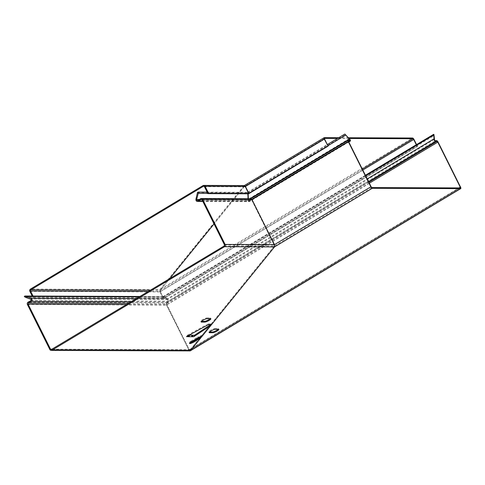 <?xml version="1.0" encoding="UTF-8"?>
<svg xmlns="http://www.w3.org/2000/svg" width="485" height="485" viewBox="0 0 485 485"><rect width="100%" height="100%" fill="white"/><g stroke="black" fill="none" stroke-linecap="round" stroke-linejoin="round"><path stroke-width="0.36" stroke-dasharray="2.42 1.82" d="M244.464 185.561L159.892 289.587L159.971 291.891L159.892 289.587L412.589 138.013M348.612 137.758L338.712 137.722M349.309 138.48L337.524 138.431M416.56 144.585L417.5 146.464L416.306 144.742M414.026 139.504L159.971 291.891L163.445 298.857L163.766 298.463L160.292 291.497L160.256 290.309L169.714 278.639L160.256 290.309L160.292 291.497L362.792 170.029M203.724 186.222L244.622 186.379L245.137 186.834L244.41 186.489L214.049 223.943L244.488 186.416L324.544 138.401M204.421 186.677L245.137 186.834L248.605 193.8L245.137 186.834L324.635 139.147M417.161 146.464L163.766 298.463L160.292 291.497L148.355 291.449M29.87 291.376L159.971 291.891L163.445 298.857L417.5 146.464M166.422 302.749L166.476 305.004L166.422 302.749M49.864 349.564L188.968 350.115L166.476 305.004L188.968 350.115L190.356 350.758L188.968 350.115L460.586 187.186M348.812 141.99L249.478 201.572L248.253 200.814L247.896 199.474L248.253 200.814L249.654 201.408L251.042 199.553L348.612 141.026M166.785 303.471L168.192 301.9L168.162 299.621L167.416 298.754L168.162 299.621L168.192 301.9L166.785 303.471L166.81 304.635L166.785 303.471M248.55 200.372L248.344 198.686L248.55 200.372M215.188 329.303L214.831 328.581A3.559 0.703 153.5 0 0 211.084 329.964A3.559 0.703 153.5 0 0 208.799 331.873A3.559 0.703 153.5 0 0 209.138 331.995L209.265 332.255M214.831 328.581L218.195 328.594L218.553 329.315M218.189 329.315A3.559 0.703 153.5 0 0 218.529 328.715A3.559 0.703 153.5 0 0 218.195 328.594M209.502 331.995L209.138 331.995M365.678 175.819L163.694 296.978L163.324 296.559L163.002 296.953L163.724 297.766L167.446 299.542L163.724 297.766L162.978 296.899L163.299 296.505L167.416 298.754L163.694 296.978L139.298 296.881M434.378 139.425L167.446 299.542L167.846 301.167L166.446 302.725L167.846 301.167L167.446 299.542L30.743 299.009M250.994 198.698L249.193 200.79L349.885 140.389M197.413 200.62L249.06 200.82L248.562 200.396L249.284 200.699L251.012 198.698M197.547 193.163L247.689 193.357L247.811 192.248L248.174 193.794L247.835 192.296L247.52 192.69L247.896 199.474L247.689 193.357L345.599 134.63M371.171 186.834L274.152 245.028L251.673 199.947L250.951 199.644L251.685 199.972L274.152 245.028L274.177 246.192L200.996 336.475M51.222 349.6L189.787 350.146L189.289 349.715L189.999 350.037L200.366 337.251L189.92 350.109L460.326 187.913M52.119 349.176L189.289 349.715L166.81 304.635L189.289 349.715L459.022 187.919M365.405 175.273L163.299 296.505M433.911 134.387L162.978 296.899M247.811 192.248L327.326 144.548M247.489 192.642L345.199 134.036M33.047 296.044L33.998 297.948L33.338 298.342L32.192 296.038M33.338 298.342L163.445 298.857L163.766 298.463L33.998 297.948M324.253 137.661L244.052 185.767L159.892 289.587L30.482 289.078M207.174 318.663L206.816 317.942A3.559 0.703 153.5 0 0 202.512 319.645A3.559 0.703 153.5 0 0 200.784 321.24A3.559 0.703 153.5 0 0 201.117 321.355L201.251 321.616M201.317 199.323L251.175 199.517L249.223 201.645L202.839 201.463M188.235 335.856L189.271 335.438M191.599 335.869L192.636 335.45M206.816 317.942L210.181 317.954L210.538 318.675M210.175 318.675A3.559 0.703 153.5 0 0 210.514 318.075A3.559 0.703 153.5 0 0 210.181 317.954M201.481 321.361L201.117 321.355M191.284 341.87L190.926 341.155A3.559 0.703 153.5 0 0 189.198 342.743A3.559 0.703 153.5 0 0 189.95 342.822M190.926 341.155L197.492 337.214L197.856 337.93M202.136 336.232L201.778 335.511A3.559 0.703 153.5 0 0 197.492 337.214M201.778 335.511L210.599 324.665M186.47 336.657L187.483 335.183L189.004 335.262M187.483 335.183L206.361 324.804L206.719 325.526M209.047 324.659L208.689 323.938A2.189 0.436 153.5 0 0 206.361 324.804M208.689 323.938L210.89 323.95L211.254 324.671M211.454 324.732L211.096 324.016A2.189 0.436 153.5 0 0 210.89 323.95M211.096 324.016L274.177 246.192L274.152 245.028L224.464 244.834M189.011 335.19L188.598 335.438L188.695 336.105M192.375 335.202L191.963 335.45L192.06 336.117M163.324 296.559L139.989 296.468M163.002 296.953L24.25 296.408M207.143 192.139L247.835 192.296M197.48 192.496L247.52 192.69M204.112 186.331L244.41 186.489L324.495 138.449M362.325 169.095L160.256 290.309L150.326 290.266M27.402 304.507L166.5 305.053L438.119 142.129M348.788 141.941L249.654 201.408L202.718 201.22M128.592 303.307L166.798 303.458L368.879 182.239M199.323 199.511L248.381 199.705L250.06 198.692M460.259 187.925L189.999 350.037L51.592 349.491M224.131 245.998L274.177 246.192L371.898 187.574M369.346 183.178L166.822 304.659L126.597 304.501M368.606 181.687L168.192 301.9L131.174 301.755M136.376 298.633L167.416 298.754L367.218 178.91M25.172 297.22L163.724 297.766L434.257 135.491M436.658 140.638L166.446 302.725L28.063 302.173M30.876 300.627L167.846 301.167L435.3 140.741M348.345 140.292L250.575 198.935L200.511 198.741M349.812 140.401L249.284 200.699L197.807 200.499M327.927 145.749L248.168 193.588L207.792 193.43M349.406 138.583L247.896 199.474L195.91 199.268M348.563 141.087L250.951 199.644L201.712 199.444M201.996 199.778L251.685 199.972L348.703 141.778M244.052 185.767L202.979 185.609M209.156 332.595L208.799 331.873M218.893 329.436L218.529 328.715M188.283 336.681L188.162 335.82M191.648 336.693L191.526 335.832M210.872 318.797L210.514 318.075M201.142 321.955L200.784 321.24M189.556 343.465L189.198 342.743"/><path stroke-width="0.73" d="M416.56 144.585L414.026 139.504A1.697 0.606 -121 0 0 412.589 138.013L348.612 137.758M338.712 137.722L324.253 137.661A1.697 0.606 -121 0 0 324.119 137.698L244.325 185.561M337.524 138.431L324.611 138.383A0.873 0.315 -121 0 0 324.544 138.401A0.873 0.315 -121 0 0 324.635 139.147L328.103 146.112L324.295 139.147A1.697 0.606 -121 0 1 324.119 137.698M416.306 144.742L413.693 139.498A0.873 0.315 -121 0 0 412.947 138.728L349.309 138.48M328.103 146.112L248.605 193.8L248.926 193.406L245.452 186.44L244.21 185.628M169.714 278.639L214.049 223.943L169.714 278.639M327.769 146.112L248.926 193.406L245.452 186.44L244.052 185.767M212.86 332.728A3.559 0.703 153.5 0 0 217.165 331.025A3.559 0.703 153.5 0 0 218.893 329.436A3.559 0.703 153.5 0 0 218.553 329.315L215.188 329.303A3.559 0.703 153.5 0 0 211.442 330.685A3.559 0.703 153.5 0 0 209.156 332.595A3.559 0.703 153.5 0 0 209.496 332.716L212.86 332.728L212.503 332.007A3.559 0.703 153.5 0 0 216.807 330.309A3.559 0.703 153.5 0 0 218.189 329.315M438.094 142.075A1.697 0.606 59 0 0 436.682 140.638A1.697 0.606 59 0 0 436.658 140.638L435.3 140.741L434.56 139.995L433.911 134.387L433.572 134.381L434.239 140.019A1.697 0.606 59 0 0 435.669 141.456L437.046 141.359L437.773 142.099L460.247 187.186L460.259 187.925L371.898 187.574L371.171 186.834L348.703 141.778L348.697 141.008L350.158 141.123A1.697 0.606 59 0 0 350.315 141.087A1.697 0.606 59 0 0 350.164 139.686L344.859 134.036L349.8 139.638L349.812 140.401L348.345 140.292A1.697 0.606 59 0 0 348.194 140.323A1.697 0.606 59 0 0 348.345 141.723L370.837 186.834A1.697 0.606 59 0 0 372.256 188.295L460.617 188.647A1.697 0.606 59 0 0 460.75 188.61A1.697 0.606 59 0 0 460.586 187.186L438.094 142.075M210.69 325.538L210.326 324.823L194.576 335.214L193.794 336.687L210.69 325.538A2.189 0.436 153.5 0 0 210.945 325.362L202.136 336.232A3.559 0.703 153.5 0 0 197.856 337.93L191.284 341.87A3.559 0.703 153.5 0 0 189.556 343.465A3.559 0.703 153.5 0 0 194.2 341.883L200.723 337.972L190.356 350.758L51.95 350.212A1.697 1.546 90.2 0 1 51.204 350.419L190.199 350.897L274.534 246.913L211.454 324.732A2.189 0.436 153.5 0 0 211.254 324.671L209.047 324.659A2.189 0.436 153.5 0 0 206.719 325.526L186.47 336.657L188.283 336.663L189.011 335.19M212.503 332.007L209.502 331.995M370.837 186.834L274.468 244.634L274.534 246.913L372.256 188.295M348.369 141.772L252.006 199.577L274.468 244.634L251.982 199.523L250.575 198.935L251.982 199.523M248.344 198.686L248.174 193.794L248.344 198.686M200.996 336.475L200.366 337.251L200.723 337.972M459.022 187.919L460.247 187.186M433.572 134.381L365.405 175.273M327.326 144.548L344.859 134.036M32.192 296.038L29.87 291.376A1.697 1.546 90.2 0 1 30.482 289.078L202.979 185.609A1.697 1.546 90.2 0 1 205.076 186.282L208.55 193.242L207.895 193.636L204.421 186.677A0.873 0.8 -89.8 0 0 203.336 186.325L30.84 289.794L150.326 290.266M148.355 291.449L30.525 290.982A0.873 0.8 90.2 0 1 30.84 289.794M30.525 290.982L33.047 296.044M207.895 193.636L248.605 193.8L248.926 193.406L208.55 193.242M207.174 318.663A3.559 0.703 153.5 0 0 202.869 320.367A3.559 0.703 153.5 0 0 201.142 321.955A3.559 0.703 153.5 0 0 201.481 322.076L204.846 322.088A3.559 0.703 153.5 0 0 208.592 320.706A3.559 0.703 153.5 0 0 210.872 318.797A3.559 0.703 153.5 0 0 210.538 318.675L207.174 318.663M51.204 350.419A1.697 1.546 90.2 0 1 49.864 349.564L27.378 304.453A1.697 1.546 90.2 0 1 28.063 302.173L30.876 300.627L31.228 299.451L25.172 297.22L24.25 296.408L24.905 296.014L30.949 298.22L31.901 299.081A1.697 1.546 90.2 0 1 31.21 301.361L28.403 302.907L128.592 303.307M201.712 199.444L200.887 199.444L198.189 201.202A1.697 1.546 90.2 0 1 196.067 200.608L195.91 199.268L197.48 192.496L198.135 192.102L198.262 193.394L196.631 199.499L199.323 199.511M126.597 304.501L28.057 304.113L28.403 302.907M252.006 199.577L202.627 199.329A1.697 1.546 90.2 0 0 200.511 198.741L197.807 200.499L196.71 200.19L196.631 199.499M188.356 336.723L191.648 336.681L192.375 335.202L189.683 335.19L188.617 336.669M191.72 336.736L193.794 336.687M51.95 350.212L224.488 246.713L274.534 246.913L274.468 244.634L225.119 244.44A1.697 1.546 90.2 0 1 224.488 246.713M204.846 322.088L204.482 321.373A3.559 0.703 153.5 0 0 207.325 320.452A3.559 0.703 153.5 0 0 210.175 318.675M204.482 321.373L201.481 321.361M201.299 199.323L200.887 199.444L201.984 199.747L224.464 244.834L224.131 245.998L51.222 349.6M51.592 349.491L50.525 349.17L52.119 349.176M28.057 304.113L50.525 349.17M202.657 199.383L225.119 244.44M197.807 200.499L197.413 200.62M189.944 350.964L460.617 188.647M200.366 337.251L193.842 341.167L194.2 341.883M189.95 342.822A3.559 0.703 153.5 0 0 193.842 341.167M210.599 324.665L210.945 325.362M192.284 335.644L192.636 335.45L192.733 336.117L193.048 335.208L194.576 335.214M192.733 336.117L191.981 336.681M189.683 335.19L188.92 335.626M192.636 335.45L193.048 335.208M139.989 296.468L24.905 296.014M198.135 192.102L207.143 192.139M205.076 186.282L245.452 186.44L324.295 139.147M412.947 138.728L362.325 169.095M362.792 170.029L413.693 139.498M350.158 141.123L348.788 141.941M368.879 182.239L437.027 141.359M250.06 198.692L349.424 139.092M209.265 332.255L209.496 332.716M437.785 142.129L369.346 183.178M435.669 141.456L368.606 181.687M367.218 178.91L433.887 138.916M433.766 134.975L365.678 175.819M345.611 135.139L327.927 145.749M204.112 186.331L203.336 186.325M202.718 201.22L198.189 201.202M201.251 321.616L201.481 322.076M131.174 301.755L31.21 301.361M30.949 298.22L136.376 298.633M139.298 296.881L25.384 296.432M207.792 193.43L198.262 193.394M189.271 335.438L189.368 336.105M348.812 141.99L350.315 141.087M190.217 350.885L460.75 188.61M250.878 198.698L348.194 140.323M203.73 185.397L244.464 185.561M197.389 201.439L202.839 201.463M201.305 198.498L251.012 198.698"/></g></svg>
